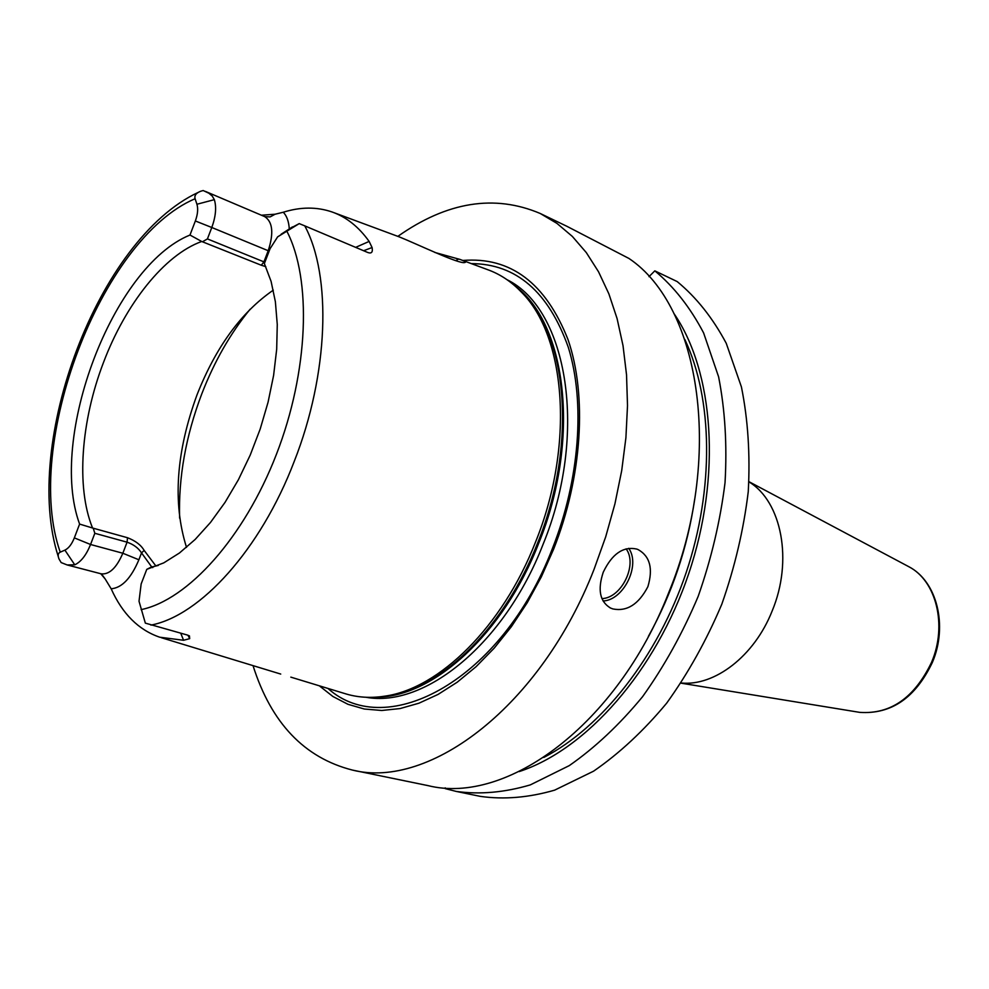 <?xml version="1.0" encoding="UTF-8"?>
<svg xmlns="http://www.w3.org/2000/svg" width="989" height="989" viewBox="0 0 989 989"><rect width="100%" height="100%" fill="white"/><g stroke="black" fill="none" stroke-linecap="round" stroke-linejoin="round"><path stroke-width="1.48" d="M461.801 260.082L487.54 269.626C500.014 274.077 511.288 281.568 521.376 292.089C566.091 336.26 574.696 445.878 535.445 542.269C502.585 626.569 439.388 688.505 385.067 696.12C370.665 698.382 357.153 697.505 344.543 693.487L290.815 677.131M187.935 635.222L189.703 638.647L189.418 635.865L186.995 634.938L145.346 623.132L139.016 601.238L141.155 583.943L146.768 569.355L151.379 567.018L158.327 565.436M189.703 638.647L183.558 640.266L159.724 637.213C138.559 629.956 122.376 613.81 111.164 588.789L105.168 578.948L100.767 573.731M111.164 588.789C121.87 587.899 131.104 578.231 138.88 559.774L122.834 553.247C116.529 567.909 109.309 574.77 101.162 573.83L67.165 564.954L61.145 562.568L59.043 559.02C57.572 555.509 57.968 553.222 60.23 552.159L64.903 550.131L74.768 564.818C81.036 561.851 86.29 555.076 90.555 544.494L94.833 533.294L93.213 528.2L127.494 537.719C135.431 540.773 140.994 545.013 144.159 550.428L155.953 566.067M67.165 564.954L74.768 564.818M150.909 625.11C200.149 615.813 260.503 549.723 294.166 461.579C328.744 373.953 331.81 275.857 304.76 225.863L299.222 223.613L277.637 236.853L270.084 248.684L264.36 263.569L271.097 281.395L275.375 301.707L277.266 324.516L276.685 349.278L273.607 375.4L268.068 402.202L260.206 428.991L250.229 455.064L238.398 479.739L225.035 502.387L210.496 522.452L195.167 539.438L179.454 552.999L163.754 562.877L146.768 569.355M93.213 528.2L79.602 524.083C47.88 437.892 112.771 266.251 189.987 235.036L195.352 220.967C197.738 214.39 198.27 208.815 196.935 204.253L195.093 198.727C194.215 195.488 196.131 192.979 200.816 191.198L203.178 190.531L208.926 193.251L212.276 196.094L214.341 199.654L196.935 204.253M79.602 524.083L74.336 537.88C71.789 544.234 68.649 548.314 64.903 550.131M189.987 235.036L201.707 241.489C164.397 254.803 125.504 304.056 103.462 362.555C81.049 420.881 76.005 486.811 92.36 527.508M151.577 567.278L152.751 567.587M299.222 223.613L289.728 228.669M201.707 241.489L261.294 265.237L263.915 261.862L264.879 262.233M265.794 266.647L261.294 265.237M273.298 290.148C241.304 312.19 215.899 347.015 197.095 394.623C176.067 452.035 172.531 502.944 186.513 547.374M207.43 238.918L263.915 261.862L268.204 250.724L211.794 227.495L207.43 238.918L202.807 241.576M195.352 220.967L211.794 227.495C215.775 216.504 216.628 207.22 214.341 199.654M261.43 215.219L275.115 214.217L283.287 212.239C300.557 206.812 316.863 206.738 332.193 212.017C346.434 217.073 358.747 226.877 369.132 241.427L372.087 247.534C372.977 252.183 371.543 253.839 367.797 252.504L304.76 225.863M434.727 252.418L460.281 259.514C465.028 261.294 466.524 262.283 464.743 262.505C459.489 264.471 417.395 244.172 399.309 236.903L333.899 212.647M319.323 685.81L332.91 696.503L347.967 704.304L364.311 709.014L381.742 710.485L400.038 708.569L418.916 703.216L438.102 694.402L457.264 682.175L476.092 666.673L494.24 648.092L511.375 626.68L527.174 602.808L541.329 576.871L553.568 549.303C582.36 476.71 587.268 395.328 567.995 339.511C545.569 282.928 510.522 256.584 462.827 260.466M397.85 236.359C447.053 201.719 494.525 194.091 540.241 213.488L556.918 223.366L572.347 236.42L586.304 252.591L598.543 271.79L608.878 293.857L617.087 318.569L623.021 345.656L626.532 374.794L627.508 405.614L625.913 437.694L621.71 470.591L614.935 503.809L605.688 536.854L594.092 569.244C540.983 705.874 429.795 789.679 352.455 770.085C304.328 757.821 271.184 722.996 253.023 665.622M540.241 213.488L566.808 226.258L628.942 258.45C700.694 306.318 724.307 458.649 668.428 593.351C616.963 725.024 506.467 805.256 428.089 785.637L352.455 770.085M647.882 586.687C638.659 604.328 626.989 611.746 612.846 608.927L610.547 608.037C599.853 601.72 597.418 589.778 603.253 572.211C612.08 553.828 623.255 546.126 636.78 549.068L638.226 549.649C650.008 556.337 653.235 568.687 647.882 586.687M456.114 791.398C479.677 794.699 504.402 792.535 530.302 784.895L569.244 765.634C595.094 747.622 619.534 724.64 642.553 696.713C664.237 666.351 682.781 632.898 698.172 596.379C711.351 558.822 720.301 520.906 725.036 482.644C727.199 445.013 725.061 409.755 718.607 376.846L703.599 332.897C690.174 307.356 673.905 286.674 654.817 270.85L677.193 281.581C696.367 297.368 712.723 317.951 726.247 343.307L741.416 386.922C747.993 419.534 750.268 454.446 748.253 491.681C743.666 529.535 734.864 567.018 721.834 604.131C706.591 640.217 688.183 673.237 666.623 703.216C643.703 730.772 619.349 753.433 593.561 771.185L554.644 790.149C528.756 797.641 503.994 799.718 480.37 796.38L456.114 791.398L445.273 788.629L445.223 787.862M654.817 270.85L648.994 276.66M519.151 771.593C586.18 749.724 655.756 671.42 688.752 573.571C721.785 475.734 713.86 371.283 673.781 313.278M748.982 481.89C781.681 501.472 793.265 560.751 772.088 611.115C754.384 656.041 714.664 686.428 681.137 682.991M144.159 550.428L141.526 552.888C138.336 547.98 133.515 544.42 127.074 542.182L94.833 533.294M151.725 566.957L141.526 552.888L138.88 559.774M141.118 609.632C187.811 600.014 244.135 537.769 276.401 454.384C308.753 371.048 311.881 279.121 286.798 231.117M195.093 198.727C100.519 238.979 22.586 445.742 60.23 552.159M180.752 633.244L183.558 640.266M281.049 234.294L292.484 226.889M372.087 247.534L363.593 250.736M369.132 241.427L355.632 247.374M289.295 228.953C288.8 221.462 286.798 215.886 283.287 212.239M269.156 251.107L268.204 250.724C273.904 233.256 272.741 221.882 264.706 216.616L205.44 191.421M264.743 216.628L270.121 216.912L275.115 214.217M380.493 696.751L388.047 695.836C442.132 688.245 505.008 626.68 537.67 542.899C576.686 447.102 568.106 338.114 523.577 294.129L518.125 288.813M376.562 697.121C433.133 697.233 503.5 633.924 538.733 543.221C580.741 440.488 566.969 324.343 515.22 286.142M366.066 697.282C424.714 708.124 504.6 643.752 542.961 544.618C588.678 433.38 567.525 309.1 506.961 279.664M327.965 688.443C386.983 741.614 502.078 679.826 552.394 548.561C579.801 479.43 585.327 402.053 568.316 347.337C548.487 291.73 516.147 263.828 471.296 263.606M648.376 636.409C672.112 593.449 687.553 547.671 694.698 499.111M684.833 339.474C712.822 398.592 714.429 488.653 686.143 572.693C657.747 656.684 601.893 727.372 543.814 757.438M603.092 600.991C623.738 600.175 640.835 565.016 628.72 548.326M601.93 598.605C621.549 598.147 637.893 564.484 626.111 548.846M858.316 712.129L859.713 712.364C890.545 714.515 914.504 697.814 931.601 662.222C947.45 625.221 936.249 580.778 908.854 566.722L907.593 566.054M458.686 258.97L455.867 260.614M179.615 518.137C178.379 477.576 185.747 436.198 201.731 394.005C214.242 361.64 230.363 333.38 250.093 309.236M105.168 578.948L101.447 573.904M74.336 537.88L90.555 544.494L122.834 553.247L127.074 542.182L127.494 537.719M161.43 637.732L280.728 674.065M58.252 556.498C21.696 443.233 98.035 239.128 198.047 192.484M518.026 288.726L521.376 292.089M380.357 696.775L385.067 696.12M610.547 608.037L609.756 607.629M681.025 683.164L859.713 712.364C891.262 714.491 915.48 697.838 932.38 662.407C948.092 625.728 937.016 581.309 908.854 566.722L748.994 481.692"/></g></svg>
